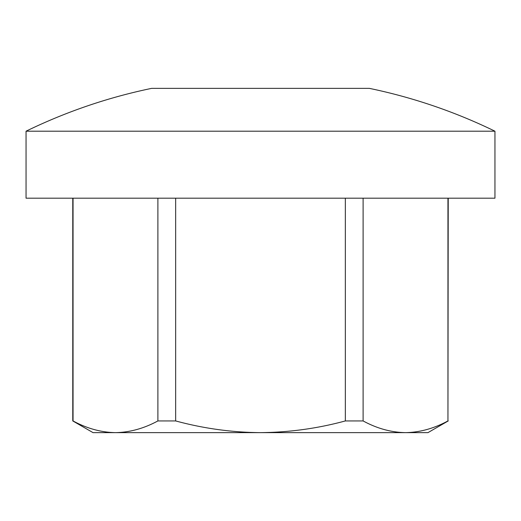<?xml version="1.0" encoding="UTF-8"?>
<svg xmlns="http://www.w3.org/2000/svg" width="521" height="521" viewBox="0 0 521 521"><rect width="100%" height="100%" fill="white"/><g stroke="black" fill="none" stroke-linecap="round" stroke-linejoin="round"><path stroke-width="0.78" d="M26.05 131.201L26.05 198.188L494.95 198.188L494.95 131.201A535.888 535.888 0 0 0 369.35 88.362L151.65 88.362A535.888 535.888 0 0 0 26.05 131.201L494.95 131.201M157.889 198.188L157.889 420.935C143.952 428.477 129.814 432.378 115.473 432.638L93.038 432.638L72.771 420.935L72.771 198.188M447.949 198.188L447.949 420.935L448.229 198.188M447.949 420.935C434.013 428.477 419.867 432.378 405.527 432.638L427.962 432.638L448.229 420.935M345.338 198.188L345.338 420.935C317.732 428.457 289.455 432.358 260.5 432.638L405.527 432.638C391.147 432.384 377.002 428.483 363.111 420.935L363.111 198.188M345.338 420.935L363.111 420.935M72.771 420.935L73.051 420.935C86.948 428.483 101.087 432.384 115.473 432.638L260.5 432.638C231.891 432.41 203.613 428.509 175.662 420.935L175.662 198.188M157.889 420.935L175.662 420.935M73.051 420.935L73.051 198.188"/></g></svg>
